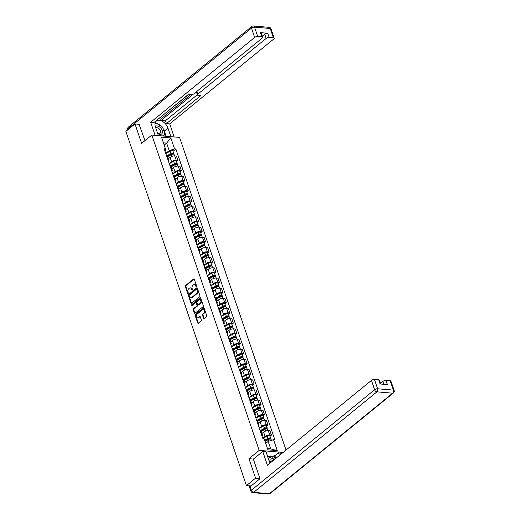 <?xml version="1.0" encoding="UTF-8"?>
<svg xmlns="http://www.w3.org/2000/svg" width="520" height="520" viewBox="0 0 520 520"><rect width="100%" height="100%" fill="white"/><g stroke="black" fill="none" stroke-linecap="round" stroke-linejoin="round"><path stroke-width="0.78" d="M196.469 286.741A0.52 0.351 -85.1 0 0 196.631 286.039L194.317 279.233A0.741 0.501 -85.1 0 0 193.648 278.961L185.556 285.565A0.741 0.501 -85.1 0 0 185.322 286.565L187.636 293.371A0.52 0.351 -85.1 0 0 188.266 292.858L187.967 291.98A2.366 1.593 -85.1 0 1 188.708 288.756L189.384 288.204A2.366 1.593 -85.1 0 1 190.281 287.898A2.366 1.593 -85.1 0 1 191.522 289.081L191.822 289.959A0.52 0.351 -85.1 0 0 192.452 289.445L192.147 288.567A2.366 1.593 -85.1 0 1 192.894 285.344L193.564 284.791A2.366 1.593 -85.1 0 1 194.467 284.486A2.366 1.593 -85.1 0 1 195.702 285.668L196.001 286.553A0.52 0.351 -85.1 0 0 196.469 286.741M203.535 318.221A0.741 0.501 -85.1 0 0 204.204 318.494L206.472 316.641A0.741 0.501 -85.1 0 0 206.707 315.633L204.133 308.081A0.741 0.501 -85.1 0 0 203.469 307.801L195.37 314.405A0.741 0.501 -85.1 0 0 195.143 315.413L197.711 322.966A0.741 0.501 -85.1 0 0 198.38 323.245L201.123 321.002A0.741 0.501 -85.1 0 0 201.357 319.995L200.252 316.764A0.741 0.501 -85.1 0 0 199.589 316.492L198.224 317.603A1.976 1.333 -85.1 0 1 197.477 317.856A1.976 1.333 -85.1 0 1 196.326 316.342A1.976 1.333 -85.1 0 1 197.061 314.178L202.391 309.829A1.976 1.333 -85.1 0 1 203.144 309.569A1.976 1.333 -85.1 0 1 204.295 311.09A1.976 1.333 -85.1 0 1 203.554 313.255L202.67 313.976A0.741 0.501 -85.1 0 0 202.436 314.983L203.535 318.221L204.094 318.266A0.741 0.501 -85.1 0 0 204.211 318.487M259.181 450.365L248.963 458.699L255.58 478.14L246.461 485.576L125.879 131.372L134.999 123.935L141.615 143.377L151.834 135.044L259.181 450.365L283.147 452.419M199.7 296.725A0.741 0.501 -85.1 0 0 199.927 295.718L197.359 288.164A0.741 0.501 -85.1 0 0 196.69 287.892L188.591 294.495A0.741 0.501 -85.1 0 0 188.364 295.503L190.931 303.056A0.741 0.501 -85.1 0 0 191.6 303.329L199.7 296.725M200.746 298.123L203.32 305.675A0.741 0.501 -85.1 0 1 203.086 306.683L194.994 313.287A0.741 0.501 -85.1 0 1 194.324 313.014L193.225 309.777A0.741 0.501 -85.1 0 1 193.453 308.769L196.736 306.092A0.741 0.501 -85.1 0 0 196.969 305.084L196.242 302.939A0.741 0.501 -85.1 0 0 195.572 302.666L192.153 305.454A0.52 0.351 -85.1 0 1 191.847 304.558L200.077 297.85A0.741 0.501 -85.1 0 1 200.746 298.123M286.026 450.067L179.589 137.417L151.834 135.044M255.58 478.14L259.935 478.51M246.461 485.576L251.095 485.973M249.659 487.5A1.508 0.611 161.2 0 0 249.639 487.734A1.508 0.611 161.2 0 0 249.775 487.89M139.36 124.306L134.999 123.935M167.837 159.484A3.465 1.397 -18.8 0 1 168.831 160.062L167.362 155.76A3.465 1.397 161.2 0 0 166.368 155.174M169.228 163.579L171.542 161.694A3.465 1.397 -18.8 0 1 176.202 160.192L174.739 155.89A3.465 1.397 161.2 0 0 170.079 157.385L168.389 158.769M174.739 155.89L176.43 156.032L177.899 160.335L176.482 161.493M168.831 160.062A3.465 1.397 -18.8 0 1 168.395 161.129M176.202 160.192L177.899 160.335M171.301 169.656A3.465 1.397 -18.8 0 1 172.296 170.242L170.827 165.932A3.465 1.397 161.2 0 0 169.832 165.353M179.946 171.672L181.363 170.514L179.894 166.205L178.204 166.062A3.465 1.397 161.2 0 0 173.544 167.564L171.853 168.942M172.296 170.242A3.465 1.397 -18.8 0 1 171.86 171.308M172.692 173.758L175.006 171.867A3.465 1.397 -18.8 0 1 179.667 170.365L181.363 170.514M174.766 179.836A3.465 1.397 -18.8 0 1 175.76 180.414L174.291 176.111A3.465 1.397 161.2 0 0 173.297 175.526M183.411 181.844L184.828 180.687L183.358 176.384L181.669 176.241A3.465 1.397 161.2 0 0 177.008 177.743L175.318 179.12M175.76 180.414A3.465 1.397 -18.8 0 1 175.325 181.487M176.156 183.931L178.471 182.046A3.465 1.397 -18.8 0 1 183.131 180.544L184.828 180.687M178.23 190.008A3.465 1.397 -18.8 0 1 179.225 190.593L177.756 186.284A3.465 1.397 161.2 0 0 176.761 185.705M186.875 192.023L188.292 190.866L186.823 186.556L185.133 186.414A3.465 1.397 161.2 0 0 180.472 187.915L178.783 189.293M179.225 190.593A3.465 1.397 -18.8 0 1 178.789 191.659M179.621 194.109L181.935 192.218A3.465 1.397 -18.8 0 1 186.596 190.723L188.292 190.866M181.688 200.187A3.465 1.397 -18.8 0 1 182.689 200.766L181.22 196.463A3.465 1.397 161.2 0 0 180.225 195.878M190.339 202.196L191.756 201.039L190.287 196.736L188.597 196.593A3.465 1.397 161.2 0 0 183.937 198.094L182.247 199.472M182.689 200.766A3.465 1.397 -18.8 0 1 182.254 201.838M183.086 204.282L185.4 202.397A3.465 1.397 -18.8 0 1 190.06 200.895L191.756 201.039M185.153 210.359A3.465 1.397 -18.8 0 1 186.147 210.944L184.685 206.635A3.465 1.397 161.2 0 0 183.69 206.056M193.804 212.375L195.221 211.218L193.752 206.915L192.062 206.765A3.465 1.397 161.2 0 0 187.401 208.267L185.712 209.644M186.147 210.944A3.465 1.397 -18.8 0 1 185.718 212.011M186.55 214.461L188.864 212.569A3.465 1.397 -18.8 0 1 193.525 211.075L195.221 211.218M188.617 220.539A3.465 1.397 -18.8 0 1 189.612 221.117L188.149 216.814A3.465 1.397 161.2 0 0 187.155 216.229M197.262 222.547L198.686 221.39L197.217 217.087L195.526 216.944A3.465 1.397 161.2 0 0 190.866 218.446L189.169 219.823M189.612 221.117A3.465 1.397 -18.8 0 1 189.183 222.19M190.014 224.633L192.328 222.749A3.465 1.397 -18.8 0 1 196.989 221.247L198.686 221.39M192.082 230.711A3.465 1.397 -18.8 0 1 193.076 231.296L191.614 226.993A3.465 1.397 161.2 0 0 190.619 226.408M200.727 232.726L202.15 231.569L200.681 227.266L198.991 227.117A3.465 1.397 161.2 0 0 194.331 228.618L192.634 229.996M193.076 231.296A3.465 1.397 -18.8 0 1 192.647 232.362M193.479 234.812L195.793 232.928A3.465 1.397 -18.8 0 1 200.453 231.426L202.15 231.569M195.546 240.89A3.465 1.397 -18.8 0 1 196.541 241.469L195.078 237.166A3.465 1.397 161.2 0 0 194.083 236.581M204.191 242.899L205.614 241.748L204.145 237.439L202.456 237.296A3.465 1.397 161.2 0 0 197.795 238.797L196.099 240.175M196.541 241.469A3.465 1.397 -18.8 0 1 196.112 242.541M196.944 244.985L199.258 243.1A3.465 1.397 -18.8 0 1 203.918 241.599L205.614 241.748M199.011 251.062A3.465 1.397 -18.8 0 1 200.005 251.648L198.542 247.344A3.465 1.397 161.2 0 0 197.548 246.76M207.656 253.078L209.079 251.921L207.61 247.618L205.92 247.468A3.465 1.397 161.2 0 0 201.253 248.969L199.563 250.347M200.005 251.648A3.465 1.397 -18.8 0 1 199.576 252.714M200.408 255.164L202.722 253.279A3.465 1.397 -18.8 0 1 207.383 251.778L209.079 251.921M202.475 261.242A3.465 1.397 -18.8 0 1 203.469 261.82L202.007 257.517A3.465 1.397 161.2 0 0 201.013 256.939M211.12 263.257L212.537 262.1L211.075 257.79L209.385 257.647A3.465 1.397 161.2 0 0 204.718 259.149L203.028 260.526M203.469 261.82A3.465 1.397 -18.8 0 1 203.041 262.892M203.873 265.337L206.186 263.452A3.465 1.397 -18.8 0 1 210.847 261.95L212.537 262.1M205.94 271.414A3.465 1.397 -18.8 0 1 206.934 271.999L205.472 267.696A3.465 1.397 161.2 0 0 204.477 267.111M214.584 273.429L216.002 272.272L214.539 267.969L212.843 267.82A3.465 1.397 161.2 0 0 208.182 269.321L206.492 270.699M206.934 271.999A3.465 1.397 -18.8 0 1 206.505 273.065M207.337 275.516L209.651 273.631A3.465 1.397 -18.8 0 1 214.311 272.129L216.002 272.272M209.404 281.593A3.465 1.397 -18.8 0 1 210.399 282.178L208.936 277.869A3.465 1.397 161.2 0 0 207.942 277.29M218.049 283.608L219.466 282.451L218.004 278.142L216.307 277.999A3.465 1.397 161.2 0 0 211.647 279.5L209.957 280.878M210.399 282.178A3.465 1.397 -18.8 0 1 209.969 283.244M210.802 285.695L213.115 283.803A3.465 1.397 -18.8 0 1 217.776 282.302L219.466 282.451M212.869 291.766A3.465 1.397 -18.8 0 1 213.863 292.351L212.4 288.048A3.465 1.397 161.2 0 0 211.406 287.463M221.514 293.781L222.931 292.624L221.468 288.32L219.772 288.178A3.465 1.397 161.2 0 0 215.111 289.673L213.421 291.057M213.863 292.351A3.465 1.397 -18.8 0 1 213.428 293.417M214.266 295.867L216.58 293.982A3.465 1.397 -18.8 0 1 221.24 292.481L222.931 292.624M216.333 301.945A3.465 1.397 -18.8 0 1 217.328 302.53L215.865 298.22A3.465 1.397 161.2 0 0 214.87 297.642M224.978 303.959L226.395 302.803L224.933 298.493L223.236 298.35A3.465 1.397 161.2 0 0 218.576 299.851L216.886 301.23M217.328 302.53A3.465 1.397 -18.8 0 1 216.892 303.596M217.731 306.046L220.044 304.155A3.465 1.397 -18.8 0 1 224.705 302.653L226.395 302.803M219.797 312.124A3.465 1.397 -18.8 0 1 220.792 312.702L219.323 308.399A3.465 1.397 161.2 0 0 218.328 307.814M228.442 314.132L229.859 312.975L228.397 308.672L226.701 308.529A3.465 1.397 161.2 0 0 222.04 310.024L220.35 311.409M220.792 312.702A3.465 1.397 -18.8 0 1 220.357 313.768M221.195 316.219L223.509 314.334A3.465 1.397 -18.8 0 1 228.169 312.832L229.859 312.975M223.262 322.296A3.465 1.397 -18.8 0 1 224.256 322.881L222.787 318.572A3.465 1.397 161.2 0 0 221.793 317.993M231.907 324.311L233.324 323.154L231.862 318.844L230.165 318.702A3.465 1.397 161.2 0 0 225.505 320.203L223.815 321.581M224.256 322.881A3.465 1.397 -18.8 0 1 223.821 323.947M224.66 326.397L226.974 324.506A3.465 1.397 -18.8 0 1 231.634 323.005L233.324 323.154M226.727 332.475A3.465 1.397 -18.8 0 1 227.721 333.053L226.252 328.75A3.465 1.397 161.2 0 0 225.258 328.166M235.372 334.484L236.789 333.326L235.326 329.024L233.63 328.881A3.465 1.397 161.2 0 0 228.969 330.382L227.279 331.76M227.721 333.053A3.465 1.397 -18.8 0 1 227.286 334.126M228.124 336.57L230.438 334.685A3.465 1.397 -18.8 0 1 235.099 333.184L236.789 333.326M230.191 342.647A3.465 1.397 -18.8 0 1 231.186 343.232L229.717 338.923A3.465 1.397 161.2 0 0 228.722 338.344M238.836 344.663L240.253 343.506L238.791 339.196L237.094 339.053A3.465 1.397 161.2 0 0 232.433 340.554L230.744 341.933M231.186 343.232A3.465 1.397 -18.8 0 1 230.75 344.299M231.582 346.749L233.903 344.857A3.465 1.397 -18.8 0 1 238.563 343.363L240.253 343.506M233.656 352.826A3.465 1.397 -18.8 0 1 234.65 353.405L233.181 349.102A3.465 1.397 161.2 0 0 232.186 348.517M242.3 354.835L243.718 353.678L242.255 349.375L240.558 349.232A3.465 1.397 161.2 0 0 235.898 350.734L234.208 352.112M234.65 353.405A3.465 1.397 -18.8 0 1 234.214 354.478M235.047 356.922L237.361 355.037A3.465 1.397 -18.8 0 1 242.028 353.535L243.718 353.678M237.12 362.999A3.465 1.397 -18.8 0 1 238.114 363.584L236.645 359.275A3.465 1.397 161.2 0 0 235.651 358.696M245.765 365.014L247.182 363.857L245.713 359.554L244.023 359.404A3.465 1.397 161.2 0 0 239.363 360.906L237.672 362.284M238.114 363.584A3.465 1.397 -18.8 0 1 237.679 364.65M238.511 367.101L240.825 365.209A3.465 1.397 -18.8 0 1 245.486 363.714L247.182 363.857M240.584 373.178A3.465 1.397 -18.8 0 1 241.579 373.757L240.11 369.454A3.465 1.397 161.2 0 0 239.115 368.869M249.23 375.187L250.647 374.029L249.178 369.726L247.488 369.584A3.465 1.397 161.2 0 0 242.827 371.085L241.137 372.463M241.579 373.757A3.465 1.397 -18.8 0 1 241.144 374.829M241.975 377.273L244.29 375.388A3.465 1.397 -18.8 0 1 248.95 373.887L250.647 374.029M244.049 383.351A3.465 1.397 -18.8 0 1 245.044 383.935L243.575 379.632A3.465 1.397 161.2 0 0 242.58 379.048M252.694 385.365L254.111 384.209L252.642 379.906L250.952 379.756A3.465 1.397 161.2 0 0 246.292 381.257L244.602 382.635M245.044 383.935A3.465 1.397 -18.8 0 1 244.608 385.001M245.44 387.452L247.754 385.567A3.465 1.397 -18.8 0 1 252.415 384.066L254.111 384.209M247.514 393.529A3.465 1.397 -18.8 0 1 248.508 394.108L247.039 389.805A3.465 1.397 161.2 0 0 246.044 389.22M256.159 395.538L257.575 394.381L256.106 390.078L254.417 389.935A3.465 1.397 161.2 0 0 249.756 391.437L248.066 392.815M248.508 394.108A3.465 1.397 -18.8 0 1 248.072 395.181M248.905 397.625L251.219 395.74A3.465 1.397 -18.8 0 1 255.879 394.238L257.575 394.381M250.978 403.702A3.465 1.397 -18.8 0 1 251.972 404.287L250.504 399.984A3.465 1.397 161.2 0 0 249.509 399.399M259.623 405.717L261.04 404.56L259.571 400.257L257.881 400.107A3.465 1.397 161.2 0 0 253.221 401.609L251.531 402.987M251.972 404.287A3.465 1.397 -18.8 0 1 251.537 405.353M252.369 407.803L254.683 405.918A3.465 1.397 -18.8 0 1 259.344 404.417L261.04 404.56M254.436 413.881A3.465 1.397 -18.8 0 1 255.431 414.459L253.968 410.156A3.465 1.397 161.2 0 0 252.974 409.578M263.088 415.896L264.505 414.739L263.036 410.429L261.346 410.287A3.465 1.397 161.2 0 0 256.685 411.788L254.995 413.166M255.431 414.459A3.465 1.397 -18.8 0 1 255.002 415.532M255.833 417.976L258.147 416.091A3.465 1.397 -18.8 0 1 262.808 414.59L264.505 414.739M257.901 424.053A3.465 1.397 -18.8 0 1 258.895 424.638L257.433 420.335A3.465 1.397 161.2 0 0 256.438 419.75M266.546 426.069L267.969 424.912L266.5 420.609L264.81 420.459A3.465 1.397 161.2 0 0 260.15 421.96L258.453 423.339M258.895 424.638A3.465 1.397 -18.8 0 1 258.466 425.704M259.298 428.155L261.612 426.27A3.465 1.397 -18.8 0 1 266.272 424.769L267.969 424.912M261.365 434.232A3.465 1.397 -18.8 0 1 262.36 434.818L260.897 430.508A3.465 1.397 161.2 0 0 259.903 429.929M270.01 436.248L271.433 435.091L269.964 430.781L268.275 430.638A3.465 1.397 161.2 0 0 263.614 432.14L261.918 433.518M262.36 434.818A3.465 1.397 -18.8 0 1 261.931 435.884M262.762 438.334L265.077 436.443A3.465 1.397 -18.8 0 1 269.737 434.941L271.433 435.091M267.54 448.65L270.731 448.916L268.177 441.415L273.546 439.686L277.277 450.645L267.95 449.852L264.219 438.893L262.918 438.782L163.917 147.979L165.224 148.096L165.737 150.326L164.938 150.976M165.763 153.406L169.182 150.618L166.628 143.117L163.436 142.844M164.203 145.093L166.628 143.117L170.82 137.93L174.551 148.889L169.182 150.618M165.224 148.096L161.493 137.137L170.82 137.93M273.546 439.686L274.853 439.803L175.858 149.006L174.551 148.889M248.963 458.699L253.416 459.082M268.177 441.415L265.752 443.391M173.017 151.32L175.858 149.006M270.731 448.916L277.277 450.645M196.567 286.624A0.52 0.351 -85.1 0 1 196.56 286.598L196.255 285.714A2.366 1.593 -85.1 0 0 195.019 284.531L194.467 284.486M190.281 287.898L190.84 287.944A2.366 1.593 -85.1 0 1 192.075 289.127L192.374 290.011A0.52 0.351 -85.1 0 0 192.387 290.036M193.648 278.961L194.188 279.006L186.108 285.61A0.741 0.501 -85.1 0 0 185.874 286.618L188.194 293.417A0.52 0.351 -85.1 0 0 188.201 293.449M196.69 287.892L197.23 287.937L189.15 294.541A0.741 0.501 -85.1 0 0 188.916 295.548L191.49 303.101A0.741 0.501 -85.1 0 0 191.607 303.322M196.969 289.38A0.52 0.351 -85.1 0 0 196.502 289.192L189.391 294.99A0.52 0.351 -85.1 0 0 189.228 295.692L189.547 296.621A2.366 1.593 -85.1 0 0 190.781 297.804A2.366 1.593 -85.1 0 0 191.685 297.492L196.541 293.534A2.366 1.593 -85.1 0 0 197.281 290.31L196.969 289.38L197.522 289.432A0.52 0.351 -85.1 0 0 197.249 289.172L196.697 289.127M190.781 297.804L191.341 297.85A2.366 1.593 -85.1 0 0 192.238 297.544L191.685 297.492M197.522 289.432L197.841 290.361A2.366 1.593 -85.1 0 1 197.093 293.579L192.238 297.544M195.852 302.575L196.404 302.62A0.741 0.501 -85.1 0 1 196.794 302.991L197.522 305.136A0.741 0.501 -85.1 0 1 197.294 306.144L194.012 308.822A0.741 0.501 -85.1 0 0 193.778 309.829L194.877 313.06A0.741 0.501 -85.1 0 0 195 313.281M200.077 297.85L200.623 297.895L192.4 304.61A0.52 0.351 -85.1 0 0 192.264 305.37M200.142 303.316A1.976 1.333 -85.1 0 0 200.883 301.151A1.976 1.333 -85.1 0 0 199.732 299.631A1.976 1.333 -85.1 0 0 198.978 299.891L197.1 301.425A0.741 0.501 -85.1 0 0 196.865 302.432L197.6 304.57A0.741 0.501 -85.1 0 0 198.269 304.85L200.142 303.316L200.701 303.361A1.976 1.333 -85.1 0 0 201.435 301.197A1.976 1.333 -85.1 0 0 200.285 299.683L199.732 299.631M197.983 304.941L198.542 304.993A0.741 0.501 -85.1 0 0 198.822 304.896L198.269 304.85M200.701 303.361L198.822 304.896M203.144 309.569L203.697 309.621A1.976 1.333 -85.1 0 1 204.847 311.136A1.976 1.333 -85.1 0 1 204.113 313.3L203.222 314.028A0.741 0.501 -85.1 0 0 202.989 315.036L204.094 318.266M197.477 317.856L198.029 317.909A1.976 1.333 -85.1 0 0 198.783 317.649L198.224 317.603M199.589 316.492L200.129 316.537L198.783 317.649M204.016 307.86L195.93 314.45A0.741 0.501 -85.1 0 0 195.696 315.458L198.269 323.017A0.741 0.501 -85.1 0 0 198.386 323.239M167.667 156.656L171.373 154.635A1.885 0.76 -18.8 0 1 174.083 154.453L174.571 155.876M167.427 155.954L171.477 153.745A0.903 0.364 -18.8 0 1 172.776 153.66A0.903 0.364 -18.8 0 1 172.588 154.005L172.647 154.18M167.252 155.565L170.995 153.524A1.885 0.76 -18.8 0 1 173.706 153.341A1.885 0.76 -18.8 0 1 173.31 154.07L173.329 154.122M165.822 153.562L170.196 151.177A1.885 0.76 -18.8 0 1 172.906 150.995L173.706 153.341M172.412 153.498L172.588 154.005L173.31 154.07M171.132 166.829L174.837 164.814A1.885 0.76 -18.8 0 1 177.547 164.626L178.035 166.055M170.892 166.127L174.941 163.923A0.903 0.364 -18.8 0 1 176.241 163.833A0.903 0.364 -18.8 0 1 176.053 164.184L176.111 164.359M170.716 165.744L174.46 163.703A1.885 0.76 -18.8 0 1 177.171 163.52A1.885 0.76 -18.8 0 1 176.774 164.249L176.794 164.294M169.286 163.742L173.661 161.356A1.885 0.76 -18.8 0 1 176.371 161.174L177.171 163.52M175.877 163.677L176.053 164.184L176.774 164.249M174.597 177.008L178.302 174.987A1.885 0.76 -18.8 0 1 181.012 174.805L181.493 176.228M174.356 176.306L178.406 174.096A0.903 0.364 -18.8 0 1 179.706 174.011A0.903 0.364 -18.8 0 1 179.517 174.363L179.576 174.531M174.181 175.916L177.925 173.881A1.885 0.76 -18.8 0 1 180.635 173.693A1.885 0.76 -18.8 0 1 180.239 174.421L180.258 174.473M172.75 173.914L177.125 171.529A1.885 0.76 -18.8 0 1 179.836 171.347L180.635 173.693M179.342 173.849L179.517 174.363L180.239 174.421M158.386 135.603L155.467 127.043A8.476 5.252 50.8 0 1 156.358 121.004A8.476 5.252 50.8 0 1 162.617 121.453A8.476 5.252 50.8 0 1 167.96 128.109L170.872 136.669M174.148 136.948L169.702 123.89L166.426 123.604L200.792 95.583L198.178 95.362A2.262 0.91 161.2 0 1 197.418 94.965A2.262 0.91 161.2 0 1 197.886 94.094L266.156 38.422L264.739 34.242A2.262 0.91 -18.8 0 1 267.781 33.267L260.507 32.643A2.262 0.91 -18.8 0 1 261.267 33.039L262.691 37.212A2.262 0.91 161.2 0 0 261.924 36.822L257.706 36.459A2.262 0.91 161.2 0 0 254.67 37.44L251.492 28.106L128.238 128.622L128.459 129.272M158.639 118.885L160.732 119.067L161.174 120.374L165.445 120.737L166.426 123.604M157.027 120.016L188.506 94.53M262.691 37.212A2.262 0.91 161.2 0 1 262.217 38.084L193.947 93.756A2.262 0.91 161.2 0 1 190.905 94.737L188.299 94.517L153.933 122.538L150.657 122.259L254.67 37.44M155.109 135.323L150.657 122.259M169.702 123.89L273.709 39.065A2.262 0.91 161.2 0 0 274.183 38.194A2.262 0.91 161.2 0 0 273.416 37.804L269.197 37.44A2.262 0.91 161.2 0 0 266.156 38.422M139.081 124.287L144.93 140.673M161.174 120.374L193.291 94.178M160.732 119.067L190.593 94.712M262.346 36.199L264.739 34.242M165.445 120.737L197.333 94.731M197.418 94.965L196.436 92.099A2.262 0.91 -18.8 0 1 196.508 91.669M166.108 136.266L164.34 131.06A8.476 5.252 50.8 0 0 162.955 128.284M161.441 126.392A8.476 5.252 50.8 0 0 156.526 123.344M155.987 123.234A8.476 5.252 50.8 0 0 155.103 123.169M165.224 136.188L164.606 134.388M155.812 123.377L155.019 123.721M163.41 136.032L163.234 135.506M155.019 123.747L155.617 123.26M273.475 459.342L272.617 456.82L273.995 455.702L274.878 455.78L278.499 452.822L281.892 453.44M278.499 452.822L279.403 455.468M250.153 486.74L251.355 490.262A2.262 0.91 161.2 0 0 250.881 491.134L249.678 487.611A2.262 0.91 -18.8 0 1 250.153 486.74L260.007 478.706L253.344 459.134L262.736 451.477L266.012 451.757L269.165 461.019A8.476 5.252 50.8 0 0 270.094 463.06M262.736 451.477L267.423 465.238L371.429 380.419A2.262 0.91 -18.8 0 1 374.472 379.438L378.69 379.801A2.262 0.91 -18.8 0 1 379.45 380.192L380.757 384.033M272.617 456.82L267.586 456.391M383.91 384.3L382.922 381.401A2.262 0.91 -18.8 0 1 385.957 380.425L390.175 380.783A2.262 0.91 -18.8 0 1 390.943 381.179L394.121 390.507A2.262 0.91 161.2 0 0 393.354 390.111L390.175 380.783M378.69 379.801L380.107 383.975L387.381 384.599L385.957 380.425M382.922 381.401L380.529 383.351M274.878 455.78L275.782 458.425M275.106 458.972L273.995 455.702M157.644 133.432A4.895 3.035 50.8 0 0 159.991 134.394A4.895 3.035 50.8 0 0 162.156 130.462A4.895 3.035 50.8 0 0 157.105 125.912A4.895 3.035 50.8 0 0 155.298 126.503M157.463 132.892A3.354 2.08 50.8 0 0 158.997 133.497A3.354 2.08 50.8 0 0 160.127 133.191A3.354 2.08 50.8 0 0 160.127 130.026A3.354 2.08 50.8 0 0 157.02 127.692A3.354 2.08 50.8 0 0 155.89 127.998A3.354 2.08 50.8 0 0 155.818 128.063M154.999 124.001L156.156 123.11L162.539 127.075L164.938 134.115L162.649 135.967M164.938 134.115L162.552 135.96M272.968 460.72A4.895 3.035 50.8 0 0 270.803 459.894A4.895 3.035 50.8 0 0 268.983 460.493M271.538 461.884A3.354 2.08 50.8 0 0 270.719 461.669A3.354 2.08 50.8 0 0 269.588 461.975A3.354 2.08 50.8 0 0 269.555 462.007M268.249 458.328L269.847 457.087L274.144 459.758M178.061 187.181L181.766 185.166A1.885 0.76 -18.8 0 1 184.477 184.983L184.958 186.407M177.821 186.478L181.87 184.275A0.903 0.364 -18.8 0 1 183.17 184.184A0.903 0.364 -18.8 0 1 182.982 184.535L183.04 184.711M177.645 186.095L181.389 184.054A1.885 0.76 -18.8 0 1 184.1 183.872A1.885 0.76 -18.8 0 1 183.703 184.6L183.722 184.645M176.215 184.093L180.589 181.708A1.885 0.76 -18.8 0 1 183.3 181.525L184.1 183.872M182.806 184.028L182.982 184.535L183.703 184.6M181.525 197.359L185.231 195.338A1.885 0.76 -18.8 0 1 187.941 195.156L188.422 196.58M181.285 196.658L185.334 194.454A0.903 0.364 -18.8 0 1 186.635 194.363A0.903 0.364 -18.8 0 1 186.446 194.714L186.505 194.883M181.109 196.268L184.853 194.233A1.885 0.76 -18.8 0 1 187.564 194.044A1.885 0.76 -18.8 0 1 187.167 194.772L187.187 194.825M179.68 194.266L184.054 191.88A1.885 0.76 -18.8 0 1 186.764 191.698L187.564 194.044M186.27 194.201L186.446 194.714L187.167 194.772M184.99 207.532L188.695 205.517A1.885 0.76 -18.8 0 1 191.406 205.335L191.886 206.758M184.75 206.83L188.799 204.627A0.903 0.364 -18.8 0 1 190.099 204.542A0.903 0.364 -18.8 0 1 189.911 204.886L189.969 205.062M184.574 206.447L188.318 204.406A1.885 0.76 -18.8 0 1 191.029 204.224A1.885 0.76 -18.8 0 1 190.632 204.952L190.645 204.997M183.144 204.444L187.519 202.059A1.885 0.76 -18.8 0 1 190.229 201.877L191.029 204.224M189.735 204.38L189.911 204.886L190.632 204.952M188.455 217.711L192.16 215.69A1.885 0.76 -18.8 0 1 194.87 215.508L195.351 216.931M188.214 217.009L192.264 214.806A0.903 0.364 -18.8 0 1 193.564 214.714A0.903 0.364 -18.8 0 1 193.375 215.066L193.433 215.234M188.039 216.619L191.783 214.584A1.885 0.76 -18.8 0 1 194.493 214.403A1.885 0.76 -18.8 0 1 194.097 215.124L194.109 215.176M186.602 214.617L190.983 212.232A1.885 0.76 -18.8 0 1 193.694 212.05L194.493 214.403M193.2 214.552L193.375 215.066L194.097 215.124M191.919 227.883L195.624 225.869A1.885 0.76 -18.8 0 1 198.334 225.686L198.816 227.11M191.678 227.188L195.728 224.978A0.903 0.364 -18.8 0 1 197.028 224.894A0.903 0.364 -18.8 0 1 196.839 225.238L196.898 225.414M191.503 226.798L195.247 224.757A1.885 0.76 -18.8 0 1 197.958 224.575A1.885 0.76 -18.8 0 1 197.561 225.303L197.574 225.349M190.067 224.796L194.447 222.411A1.885 0.76 -18.8 0 1 197.158 222.228L197.958 224.575M196.664 224.731L196.839 225.238L197.561 225.303M195.383 238.062L199.089 236.041A1.885 0.76 -18.8 0 1 201.799 235.859L202.28 237.283M195.143 237.361L199.192 235.157A0.903 0.364 -18.8 0 1 200.493 235.066A0.903 0.364 -18.8 0 1 200.304 235.417L200.363 235.586M194.968 236.977L198.712 234.936A1.885 0.76 -18.8 0 1 201.422 234.754A1.885 0.76 -18.8 0 1 201.025 235.475L201.039 235.528M193.531 234.969L197.912 232.583A1.885 0.76 -18.8 0 1 200.623 232.401L201.422 234.754M200.129 234.904L200.304 235.417L201.025 235.475M198.848 248.242L202.553 246.22A1.885 0.76 -18.8 0 1 205.264 246.038L205.744 247.462M198.608 247.54L202.657 245.33A0.903 0.364 -18.8 0 1 203.957 245.245A0.903 0.364 -18.8 0 1 203.769 245.589L203.827 245.765M198.432 247.15L202.176 245.108A1.885 0.76 -18.8 0 1 204.88 244.927A1.885 0.76 -18.8 0 1 204.49 245.655L204.503 245.7M196.995 245.147L201.377 242.762A1.885 0.76 -18.8 0 1 204.081 242.58L204.88 244.927M203.593 245.083L203.769 245.589L204.49 245.655M202.312 258.414L206.018 256.392A1.885 0.76 -18.8 0 1 208.722 256.211L209.209 257.634M202.072 257.712L206.122 255.508A0.903 0.364 -18.8 0 1 207.422 255.417A0.903 0.364 -18.8 0 1 207.233 255.769L207.292 255.944M201.897 257.329L205.641 255.288A1.885 0.76 -18.8 0 1 208.344 255.106A1.885 0.76 -18.8 0 1 207.955 255.827L207.968 255.879M200.46 255.327L204.841 252.941A1.885 0.76 -18.8 0 1 207.545 252.753L208.344 255.106M207.058 255.261L207.233 255.769L207.955 255.827M205.777 268.593L209.482 266.572A1.885 0.76 -18.8 0 1 212.186 266.389L212.674 267.813M205.536 267.891L209.586 265.681A0.903 0.364 -18.8 0 1 210.886 265.596A0.903 0.364 -18.8 0 1 210.697 265.941L210.756 266.117M205.361 267.501L209.105 265.46A1.885 0.76 -18.8 0 1 211.809 265.278A1.885 0.76 -18.8 0 1 211.419 266.006L211.432 266.052M203.925 265.499L208.306 263.114A1.885 0.76 -18.8 0 1 211.01 262.932L211.809 265.278M210.522 265.434L210.697 265.941L211.419 266.006M209.242 278.766L212.947 276.744A1.885 0.76 -18.8 0 1 215.65 276.562L216.138 277.986M209.001 278.064L213.05 275.86A0.903 0.364 -18.8 0 1 214.35 275.769A0.903 0.364 -18.8 0 1 214.162 276.12L214.221 276.296M208.826 277.68L212.569 275.639A1.885 0.76 -18.8 0 1 215.274 275.457A1.885 0.76 -18.8 0 1 214.883 276.178L214.897 276.231M207.389 275.678L211.77 273.293A1.885 0.76 -18.8 0 1 214.474 273.104L215.274 275.457M213.987 275.613L214.162 276.12L214.883 276.178M212.706 288.945L216.411 286.923A1.885 0.76 -18.8 0 1 219.115 286.741L219.603 288.164M212.466 288.243L216.515 286.033A0.903 0.364 -18.8 0 1 217.815 285.948A0.903 0.364 -18.8 0 1 217.62 286.293L217.685 286.468M212.29 287.853L216.034 285.812A1.885 0.76 -18.8 0 1 218.738 285.63A1.885 0.76 -18.8 0 1 218.348 286.358L218.361 286.409M210.853 285.851L215.234 283.465A1.885 0.76 -18.8 0 1 217.939 283.283L218.738 285.63M217.451 285.786L217.62 286.293L218.348 286.358M216.171 299.117L219.875 297.102A1.885 0.76 -18.8 0 1 222.58 296.913L223.067 298.337M215.93 298.415L219.98 296.212A0.903 0.364 -18.8 0 1 221.28 296.12A0.903 0.364 -18.8 0 1 221.084 296.471L221.15 296.647M215.755 298.031L219.499 295.99A1.885 0.76 -18.8 0 1 222.203 295.808A1.885 0.76 -18.8 0 1 221.806 296.53L221.826 296.582M214.318 296.03L218.699 293.644A1.885 0.76 -18.8 0 1 221.403 293.462L222.203 295.808M220.916 295.964L221.084 296.471L221.806 296.53M219.629 309.296L223.34 307.275A1.885 0.76 -18.8 0 1 226.044 307.093L226.531 308.516M219.394 308.594L223.444 306.384A0.903 0.364 -18.8 0 1 224.744 306.3A0.903 0.364 -18.8 0 1 224.549 306.644L224.608 306.82M219.219 308.204L222.963 306.163A1.885 0.76 -18.8 0 1 225.667 305.981A1.885 0.76 -18.8 0 1 225.27 306.709L225.29 306.761M217.783 306.202L222.164 303.817A1.885 0.76 -18.8 0 1 224.868 303.635L225.667 305.981M224.38 306.137L224.549 306.644L225.27 306.709M223.093 319.469L226.805 317.454A1.885 0.76 -18.8 0 1 229.508 317.265L229.996 318.695M222.859 318.767L226.909 316.563A0.903 0.364 -18.8 0 1 228.208 316.472A0.903 0.364 -18.8 0 1 228.014 316.823L228.072 316.999M222.683 318.383L226.421 316.342A1.885 0.76 -18.8 0 1 229.131 316.16A1.885 0.76 -18.8 0 1 228.735 316.882L228.755 316.933M221.247 316.381L225.628 313.995A1.885 0.76 -18.8 0 1 228.332 313.814L229.131 316.16M227.844 316.316L228.014 316.823L228.735 316.882M226.558 329.647L230.269 327.626A1.885 0.76 -18.8 0 1 232.973 327.444L233.461 328.868M226.323 328.945L230.367 326.736A0.903 0.364 -18.8 0 1 231.667 326.651A0.903 0.364 -18.8 0 1 231.478 327.002L231.536 327.171M226.148 328.556L229.886 326.521A1.885 0.76 -18.8 0 1 232.596 326.333A1.885 0.76 -18.8 0 1 232.2 327.061L232.219 327.113M224.712 326.553L229.086 324.168A1.885 0.76 -18.8 0 1 231.797 323.986L232.596 326.333M231.309 326.489L231.478 327.002L232.2 327.061M230.022 339.82L233.727 337.805A1.885 0.76 -18.8 0 1 236.438 337.623L236.925 339.047M229.788 339.118L233.831 336.915A0.903 0.364 -18.8 0 1 235.131 336.824A0.903 0.364 -18.8 0 1 234.942 337.175L235.001 337.35M229.606 338.735L233.35 336.694A1.885 0.76 -18.8 0 1 236.061 336.512A1.885 0.76 -18.8 0 1 235.664 337.24L235.683 337.285M228.176 336.732L232.55 334.347A1.885 0.76 -18.8 0 1 235.261 334.165L236.061 336.512M234.774 336.668L234.942 337.175L235.664 337.24M233.487 349.999L237.192 347.978A1.885 0.76 -18.8 0 1 239.902 347.796L240.389 349.219M233.253 349.297L237.296 347.094A0.903 0.364 -18.8 0 1 238.596 347.003A0.903 0.364 -18.8 0 1 238.407 347.353L238.466 347.522M233.071 348.907L236.815 346.873A1.885 0.76 -18.8 0 1 239.525 346.684A1.885 0.76 -18.8 0 1 239.129 347.412L239.148 347.464M231.641 346.905L236.015 344.519A1.885 0.76 -18.8 0 1 238.725 344.338L239.525 346.684M238.238 346.84L238.407 347.353L239.129 347.412M236.951 360.172L240.656 358.156A1.885 0.76 -18.8 0 1 243.367 357.975L243.854 359.398M236.711 359.469L240.76 357.266A0.903 0.364 -18.8 0 1 242.06 357.182A0.903 0.364 -18.8 0 1 241.872 357.526L241.93 357.701M236.535 359.086L240.279 357.045A1.885 0.76 -18.8 0 1 242.989 356.863A1.885 0.76 -18.8 0 1 242.593 357.591L242.613 357.637M235.105 357.084L239.48 354.699A1.885 0.76 -18.8 0 1 242.19 354.517L242.989 356.863M241.703 357.019L241.872 357.526L242.593 357.591M240.416 370.351L244.12 368.329A1.885 0.76 -18.8 0 1 246.831 368.147L247.319 369.571M240.175 369.649L244.225 367.445A0.903 0.364 -18.8 0 1 245.525 367.354A0.903 0.364 -18.8 0 1 245.336 367.705L245.394 367.874M240 369.259L243.744 367.224A1.885 0.76 -18.8 0 1 246.454 367.042A1.885 0.76 -18.8 0 1 246.058 367.763L246.077 367.816M238.569 367.257L242.944 364.871A1.885 0.76 -18.8 0 1 245.655 364.689L246.454 367.042M245.161 367.192L245.336 367.705L246.058 367.763M243.88 380.523L247.585 378.508A1.885 0.76 -18.8 0 1 250.296 378.326L250.776 379.75M243.639 379.828L247.689 377.618A0.903 0.364 -18.8 0 1 248.989 377.533A0.903 0.364 -18.8 0 1 248.8 377.878L248.859 378.053M243.464 379.438L247.208 377.397A1.885 0.76 -18.8 0 1 249.919 377.215A1.885 0.76 -18.8 0 1 249.522 377.943L249.542 377.988M242.034 377.435L246.409 375.05A1.885 0.76 -18.8 0 1 249.119 374.868L249.919 377.215M248.625 377.371L248.8 377.878L249.522 377.943M247.344 390.702L251.05 388.681A1.885 0.76 -18.8 0 1 253.76 388.499L254.241 389.922M247.104 390L251.154 387.797A0.903 0.364 -18.8 0 1 252.453 387.706A0.903 0.364 -18.8 0 1 252.265 388.057L252.323 388.226M246.928 389.616L250.672 387.575A1.885 0.76 -18.8 0 1 253.383 387.394A1.885 0.76 -18.8 0 1 252.987 388.115L253.006 388.167M245.499 387.608L249.873 385.223A1.885 0.76 -18.8 0 1 252.583 385.041L253.383 387.394M252.089 387.543L252.265 388.057L252.987 388.115M250.809 400.881L254.514 398.86A1.885 0.76 -18.8 0 1 257.225 398.678L257.706 400.101M250.569 400.179L254.618 397.969A0.903 0.364 -18.8 0 1 255.918 397.885A0.903 0.364 -18.8 0 1 255.73 398.229L255.788 398.404M250.393 399.789L254.137 397.748A1.885 0.76 -18.8 0 1 256.847 397.566A1.885 0.76 -18.8 0 1 256.451 398.294L256.471 398.34M248.963 397.787L253.338 395.401A1.885 0.76 -18.8 0 1 256.048 395.219L256.847 397.566M255.554 397.722L255.73 398.229L256.451 398.294M254.274 411.053L257.978 409.032A1.885 0.76 -18.8 0 1 260.689 408.85L261.17 410.274M254.033 410.351L258.083 408.148A0.903 0.364 -18.8 0 1 259.382 408.057A0.903 0.364 -18.8 0 1 259.194 408.408L259.252 408.584M253.858 409.968L257.601 407.927A1.885 0.76 -18.8 0 1 260.312 407.745A1.885 0.76 -18.8 0 1 259.916 408.466L259.935 408.519M252.428 407.966L256.802 405.581A1.885 0.76 -18.8 0 1 259.512 405.392L260.312 407.745M259.019 407.901L259.194 408.408L259.916 408.466M257.738 421.232L261.443 419.211A1.885 0.76 -18.8 0 1 264.154 419.029L264.635 420.453M257.498 420.531L261.547 418.321A0.903 0.364 -18.8 0 1 262.847 418.236A0.903 0.364 -18.8 0 1 262.659 418.581L262.717 418.756M257.322 420.141L261.066 418.1A1.885 0.76 -18.8 0 1 263.776 417.918A1.885 0.76 -18.8 0 1 263.38 418.646L263.393 418.691M255.886 418.138L260.267 415.753A1.885 0.76 -18.8 0 1 262.977 415.571L263.776 417.918M262.483 418.074L262.659 418.581L263.38 418.646M261.203 431.405L264.908 429.384A1.885 0.76 -18.8 0 1 267.618 429.201L268.099 430.625M260.962 430.703L265.012 428.5A0.903 0.364 -18.8 0 1 266.312 428.409A0.903 0.364 -18.8 0 1 266.123 428.76L266.182 428.935M260.786 430.32L264.531 428.279A1.885 0.76 -18.8 0 1 267.241 428.097A1.885 0.76 -18.8 0 1 266.844 428.818L266.858 428.87M259.35 428.318L263.731 425.932A1.885 0.76 -18.8 0 1 266.442 425.744L267.241 428.097M265.947 428.253L266.123 428.76L266.844 428.818M265.064 441.363L268.372 439.562A1.885 0.76 -18.8 0 1 271.083 439.381L271.421 440.375M264.823 440.661L268.476 438.672A0.903 0.364 -18.8 0 1 269.776 438.588A0.903 0.364 -18.8 0 1 269.588 438.932L269.646 439.107M264.687 440.258L267.995 438.451A1.885 0.76 -18.8 0 1 270.706 438.269A1.885 0.76 -18.8 0 1 270.309 438.997L270.322 439.043M262.815 438.49L267.195 436.104A1.885 0.76 -18.8 0 1 269.906 435.923L270.706 438.269M269.412 438.425L269.588 438.932L270.309 438.997M266.272 424.769L264.81 420.459M262.808 414.59L261.346 410.287M259.344 404.417L257.881 400.107M255.879 394.238L254.417 389.935M252.415 384.066L250.952 379.756M248.95 373.887L247.488 369.584M245.486 363.714L244.023 359.404M242.028 353.535L240.558 349.232M238.563 343.363L237.094 339.053M235.099 333.184L233.63 328.881M231.634 323.005L230.165 318.702M228.169 312.832L226.701 308.529M224.705 302.653L223.236 298.35M221.24 292.481L219.772 288.178M217.776 282.302L216.307 277.999M214.311 272.129L212.843 267.82M210.847 261.95L209.385 257.647M207.383 251.778L205.92 247.468M203.918 241.599L202.456 237.296M200.453 231.426L198.991 227.117M196.989 221.247L195.526 216.944M193.525 211.075L192.062 206.765M190.06 200.895L188.597 196.593M186.596 190.723L185.133 186.414M183.131 180.544L181.669 176.241M179.667 170.365L178.204 166.062M269.737 434.941L268.275 430.638M265.077 436.443L263.614 432.14M261.612 426.27L260.15 421.96M258.147 416.091L256.685 411.788M254.683 405.918L253.221 401.609M251.219 395.74L249.756 391.437M247.754 385.567L246.292 381.257M244.29 375.388L242.827 371.085M240.825 365.209L239.363 360.906M237.361 355.037L235.898 350.734M233.903 344.857L232.433 340.554M230.438 334.685L228.969 330.382M226.974 324.506L225.505 320.203M223.509 314.334L222.04 310.024M220.044 304.155L218.576 299.851M216.58 293.982L215.111 289.673M213.115 283.803L211.647 279.5M209.651 273.631L208.182 269.321M206.186 263.452L204.718 259.149M202.722 253.279L201.253 248.969M199.258 243.1L197.795 238.797M195.793 232.928L194.331 228.618M192.328 222.749L190.866 218.446M188.864 212.569L187.401 208.267M185.4 202.397L183.937 198.094M181.935 192.218L180.472 187.915M178.471 182.046L177.008 177.743M175.006 171.867L173.544 167.564M171.542 161.694L170.079 157.385M249.503 485.836L249.899 486.987M196.255 285.714L195.702 285.668M192.374 290.011L191.822 289.959M192.075 289.127L191.522 289.081M188.194 293.417L187.636 293.371M185.874 286.618L185.322 286.565M186.108 285.61L185.556 285.565M196.56 286.598L196.001 286.553M191.49 303.101L190.931 303.056M188.916 295.548L188.364 295.503M189.15 294.541L188.591 294.495M197.093 293.579L196.541 293.534M197.841 290.361L197.281 290.31M194.877 313.06L194.324 313.014M193.778 309.829L193.225 309.777M194.012 308.822L193.453 308.769M197.294 306.144L196.736 306.092M197.522 305.136L196.969 305.084M196.794 302.991L196.242 302.939M192.4 304.61L191.847 304.558M202.989 315.036L202.436 314.983M203.222 314.028L202.67 313.976M204.113 313.3L203.554 313.255M198.269 323.017L197.711 322.966M195.696 315.458L195.143 315.413M195.93 314.45L195.37 314.405M204.009 307.853L203.469 307.801M171.373 154.635L171.964 156.358M170.196 151.177L170.995 153.524M174.837 164.814L175.428 166.536M173.661 161.356L174.46 163.703M178.302 174.987L178.893 176.709M177.125 171.529L177.925 173.881M261.924 36.822L260.507 32.643M267.781 33.267L269.197 37.44M273.416 37.804L270.244 28.477L254.534 27.131L257.706 36.459M196.944 91.319L197.886 94.094M164.34 131.06L167.96 128.109M270.244 28.477A2.262 0.91 -18.8 0 1 271.005 28.866A2.262 2.262 0 0 0 269.061 27.346A2.262 1.521 94.9 0 1 270.244 28.477M254.534 27.131A2.262 1.521 -85.1 0 0 253.351 26A2.262 2.262 0 0 0 251.732 26.501A2.262 1.397 -129.2 0 0 251.492 28.106A2.262 0.91 -18.8 0 1 254.534 27.131M127.855 129.76L127.764 129.493A2.262 0.91 -18.8 0 1 128.238 128.622A2.262 1.397 -129.2 0 1 128.479 127.017L251.732 26.501M250.881 491.134A2.262 2.262 0 0 0 252.824 492.654A2.262 1.521 94.9 0 0 253.682 492.362A2.262 1.397 -129.2 0 1 251.355 490.262L374.601 389.747A2.262 1.397 -129.2 0 0 376.935 391.846L253.682 492.362L269.392 493.707L392.646 393.192L376.935 391.846A2.262 1.521 -85.1 0 0 377.644 388.772L393.354 390.111A2.262 1.521 94.9 0 1 392.646 393.192A2.262 1.397 -129.2 0 0 393.406 392.984A2.262 2.262 0 0 0 394.121 390.507M374.472 379.438L377.644 388.772A2.262 0.91 161.2 0 0 374.601 389.747L371.429 380.419M270.153 493.5A2.262 1.397 -129.2 0 1 269.392 493.707A2.262 1.521 -85.1 0 1 268.534 494A2.262 2.262 0 0 0 270.153 493.5L393.406 392.984M181.766 185.166L182.351 186.888M180.589 181.708L181.389 184.054M185.231 195.338L185.816 197.061M184.054 191.88L184.853 194.233M188.695 205.517L189.28 207.239M187.519 202.059L188.318 204.406M192.16 215.69L192.744 217.412M190.983 212.232L191.783 214.584M195.624 225.869L196.209 227.591M194.447 222.411L195.247 224.757M199.089 236.041L199.674 237.764M197.912 232.583L198.712 234.936M202.553 246.22L203.138 247.942M201.377 242.762L202.176 245.108M206.018 256.392L206.603 258.122M204.841 252.941L205.641 255.288M209.482 266.572L210.067 268.294M208.306 263.114L209.105 265.46M212.947 276.744L213.531 278.473M211.77 273.293L212.569 275.639M216.411 286.923L216.996 288.646M215.234 283.465L216.034 285.812M219.875 297.102L220.461 298.825M218.699 293.644L219.499 295.99M223.34 307.275L223.925 308.997M222.164 303.817L222.963 306.163M226.805 317.454L227.389 319.176M225.628 313.995L226.421 316.342M230.269 327.626L230.854 329.349M229.086 324.168L229.886 326.521M233.727 337.805L234.319 339.528M232.55 334.347L233.35 336.694M237.192 347.978L237.783 349.7M236.015 344.519L236.815 346.873M240.656 358.156L241.248 359.879M239.48 354.699L240.279 357.045M244.12 368.329L244.712 370.051M242.944 364.871L243.744 367.224M247.585 378.508L248.177 380.231M246.409 375.05L247.208 377.397M251.05 388.681L251.635 390.403M249.873 385.223L250.672 387.575M254.514 398.86L255.099 400.582M253.338 395.401L254.137 397.748M257.978 409.032L258.564 410.761M256.802 405.581L257.601 407.927M261.443 419.211L262.028 420.934M260.267 415.753L261.066 418.1M264.908 429.384L265.493 431.113M263.731 425.932L264.531 428.279M268.372 439.562L268.925 441.175M267.195 436.104L267.995 438.451M249.639 487.734L248.976 485.791M274.183 38.194L271.005 28.866M269.061 27.346L253.351 26M128.479 127.017A2.262 2.262 0 0 0 127.764 129.493M252.824 492.654L268.534 494"/></g></svg>
